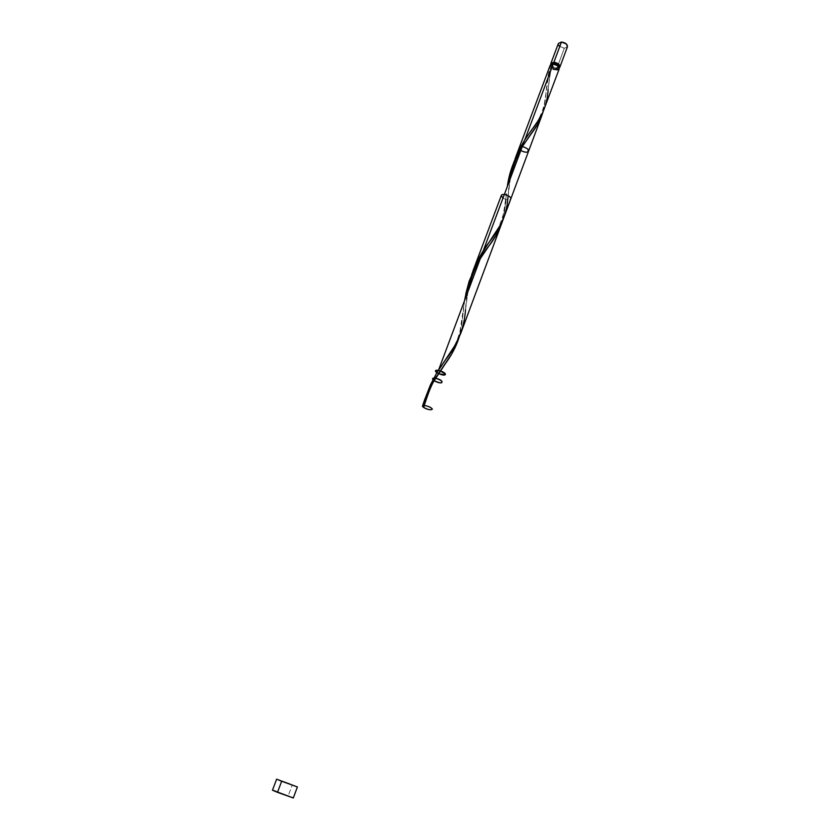 <?xml version="1.0" encoding="UTF-8"?>
<svg xmlns="http://www.w3.org/2000/svg" width="840" height="840" viewBox="0 0 840 840"><rect width="100%" height="100%" fill="white"/><g stroke="black" fill="none" stroke-linecap="round" stroke-linejoin="round"><path stroke-width="0.63" stroke-dasharray="4.2 3.15" d="M556.794 68.471C553.529 68.04 551.502 66.738 550.715 64.554L553.255 67.442L556.794 68.471L558.222 64.638L556.794 68.471L559.377 67.788L556.794 68.471M558.39 43.438C558.337 45.99 560.312 47.596 564.333 48.258L558.222 64.638L564.333 48.258L559.398 46.211M553.571 64.512L553.78 63.924L553.571 64.512L557.561 66.16L558.285 67.116L558.065 68.817L555.912 69.426L551.219 66.832L551.103 65.604L553.571 64.512C556.804 65.058 558.411 66.329 558.39 68.334L555.912 69.426L551.933 67.788L551.029 65.909L551.418 65.132L553.571 64.512M551.702 64.029C551.67 66.035 553.276 67.305 556.5 67.851L555.912 69.426L556.5 67.851L558.968 66.78L558.39 68.334M293.286 797.958L288.194 795.806L292.205 785.053L288.194 795.806L272.465 790.199M544.373 108.748L547.124 97.839L550.715 67.42L556.206 70.045L559.303 68.67M503.822 217.665L506.993 205.244L510.279 177.272M469.529 282.156L471.618 274.796C468.227 286.65 466.19 298.305 465.507 309.76L467.933 291.648M461.233 331.968L464.405 318.486L468.815 285.285M543.207 111.311L550.126 66.192L547.533 78.109L545.034 101.692L543.207 111.311M550.2 65.258L550.126 66.192L551.219 66.832L550.715 67.42L553.087 69.237M512.904 165.375L513.891 162.172C510.573 173.828 508.652 185.094 508.137 195.993L510.394 178.322M511.865 169.323L512.369 167.339M502.929 198.24L507.707 200.025L510.762 199.028M425.712 397.457L425.009 399.882M508.379 180.275L507.654 184.265M506.289 194.901L504.609 210.63L502.373 221.203L506.373 194.082M502.047 222.243L500.945 225.383M465.812 293.769L465.034 297.948M464.656 300.405L461.57 326.067L458.987 337.754L464.656 300.405M557.781 69.877L559.283 68.712M289.674 796.383L276.822 791.564M276.528 791.469L275.289 791.038M273.977 790.598L273.094 790.325M292.268 797.465L291.322 797.055M291.102 796.971L289.968 796.509M551.103 65.604L551.68 64.061L552.531 66.213L555.062 67.609L556.5 67.851L558.978 66.749M567.42 46.862L564.333 48.258L567.43 46.82M558.516 45.003L558.38 43.48M550.126 66.192L551.26 67.053L548.111 89.334L551.26 67.085M436.947 372.75L438.596 373.685L436.947 372.75M519.414 149.037L520.433 150.255L519.414 149.037M520.8 150.549C528.686 155.946 531.888 147.714 522.302 146.548C531.888 147.714 528.686 155.946 520.8 150.549M432.978 379.743L434.291 380.772L432.978 379.743M463.113 313.205C462.525 321.353 460.751 329.731 457.779 338.32C455.175 345.692 447.962 356.412 445.736 359.541M489.919 244.65L479.861 259.833M505.869 199.227C507.014 205.359 499.055 232.113 490.361 240.566M529.946 135.566L521.819 147.84M545.948 92.379C546.494 103.551 538.555 122.504 532.119 129.245"/><path stroke-width="1.26" d="M558.38 43.48L561.477 42L553.865 62.307L561.477 42L558.39 43.438L550.788 63.683L553.865 62.307L555.671 62.601L558.863 64.376L559.976 66.728L559.377 67.788L559.892 67.085C559.923 64.575 557.918 62.99 553.865 62.307L551.176 63.095L550.715 64.554L550.788 63.683M553.78 63.924L554.159 62.927L551.68 64.061L554.159 62.927L553.78 63.924M276.623 779.205L297.381 786.933L276.623 779.205L272.465 790.199L277.494 792.351L281.663 781.252L276.612 779.184L297.402 786.954L281.663 781.252L277.494 792.351L293.307 797.99L297.402 786.954M548.111 89.334C547.575 103.814 542.241 117.117 532.119 129.245L524.885 139.65L513.891 162.172L518.868 150.097L524.885 139.65L553.276 63.893L524.885 139.65L537.705 121.338L542.819 112.466L559.303 68.67C559.335 66.16 557.319 64.575 553.276 63.893L550.2 65.258L550.126 66.192M508.137 195.993L507.707 200.025C506.384 214.441 500.608 227.955 490.361 240.566C482.559 250.541 476.301 261.954 471.618 274.796L475.892 264.054L480.9 254.72L500.871 224.291L510.762 199.028C512.033 196.34 502.11 192.623 501.302 195.489L502.929 198.24M468.815 285.285L469.529 282.156M436.096 374.168L438.449 370.356L522.302 146.548L531.71 133.13C537.054 126.136 540.824 119.123 542.997 112.056L537.485 124.478L522.302 146.548L438.449 370.356L455.511 344.6L461.233 331.968M512.369 167.339L512.904 165.375M510.279 177.272L511.865 169.323M436.212 373.968L426.416 395.189L430.395 384.983L436.212 373.968M425.009 399.882L425.712 397.457M422.447 406.34L423.276 407.211C421.943 404.964 424.116 404.901 429.807 407.032C435.907 410.529 428.337 410.707 423.276 407.211C421.943 404.964 424.116 404.901 429.807 407.032C435.907 410.529 428.337 410.707 423.276 407.211C428.337 410.707 435.907 410.529 429.807 407.032C424.116 404.901 421.943 404.964 423.276 407.211C428.085 409.815 431.109 410.435 432.358 409.048C430.175 405.972 419.632 403.841 423.276 407.211L422.447 406.34C425.471 396.26 429.818 386.894 435.488 378.242L427.959 391.755L422.447 406.34M507.654 184.265L507.297 186.606C509.281 172.064 514.29 158.708 522.302 146.548L513.702 162.624L508.379 180.275M506.373 194.082L506.289 194.901M465.034 297.948L464.656 300.405C468.426 278.891 476.847 260.305 489.919 244.65C495.716 236.922 499.863 229.11 502.373 221.203L502.047 222.243M500.945 225.383L495.621 236.061L480.344 258.541L474.884 267.887L469.108 281.369L465.812 293.769M458.987 337.754L451.668 353.997L435.488 378.242L445.231 363.888C451.521 355.331 456.11 346.626 458.987 337.754M289.821 784.025L281.526 781L289.821 784.025M553.087 69.237L557.781 69.877M559.283 68.712L558.275 65.951L555.082 64.187L551.87 64.008L550.211 65.237L515.12 158.676M275.289 791.038L273.977 790.598M272.591 790.199L293.307 797.99M293.286 797.958L292.268 797.465M558.968 66.78L558.159 64.575L554.159 62.927C557.393 63.473 558.999 64.743 558.978 66.749L558.968 66.78M559.902 67.043L567.43 46.82C567.494 44.268 565.499 42.662 561.477 42L566.433 44.058L567.42 46.862M559.398 46.211L558.516 45.003M465.507 309.76C464.373 327.747 457.79 344.337 445.736 359.541L438.449 370.356C435.099 370.031 434.606 370.829 436.947 372.75C430.553 367.973 446.313 371.427 445.379 374.608C442.712 377.076 429.849 369.191 438.449 370.356C447.216 374.315 447.269 375.428 438.596 373.685C445.704 375.795 446.964 375.113 442.376 371.637C435.236 369.506 433.944 370.167 438.501 373.643M438.596 373.685C447.269 375.428 447.216 374.315 438.449 370.356M522.302 146.548C519.74 146.517 518.774 147.347 519.414 149.037C520.034 145.782 522.889 145.856 528.014 149.237C528.686 152.828 526.166 153.163 520.433 150.255C526.166 153.163 528.686 152.828 528.014 149.237C522.889 145.856 520.034 145.782 519.414 149.037C518.774 147.347 519.74 146.517 522.302 146.548M435.488 378.242C432.779 377.874 431.949 378.378 432.978 379.743C432.842 377.391 435.687 377.738 441.515 380.782C443.016 383.523 440.612 383.523 434.291 380.772C442.974 385.822 445.662 380.425 435.488 378.242C442.68 379.89 444.759 384.457 437.336 382.2C432.191 379.669 431.571 378.357 435.488 378.242C441.168 380.09 443.111 381.644 441.315 382.925C435.834 382.83 429.082 377.433 435.488 378.242M472.92 271.068L501.302 195.489M460.53 333.963L541.863 115.489M445.231 363.888L435.341 378.956C432.233 382.851 428.379 392.238 423.78 407.106M479.861 259.833C474.852 266.679 468.227 286.786 467.933 291.648M531.71 133.13L529.946 135.566M521.819 147.84C517.052 154.35 510.741 173.303 510.394 178.322"/></g></svg>
